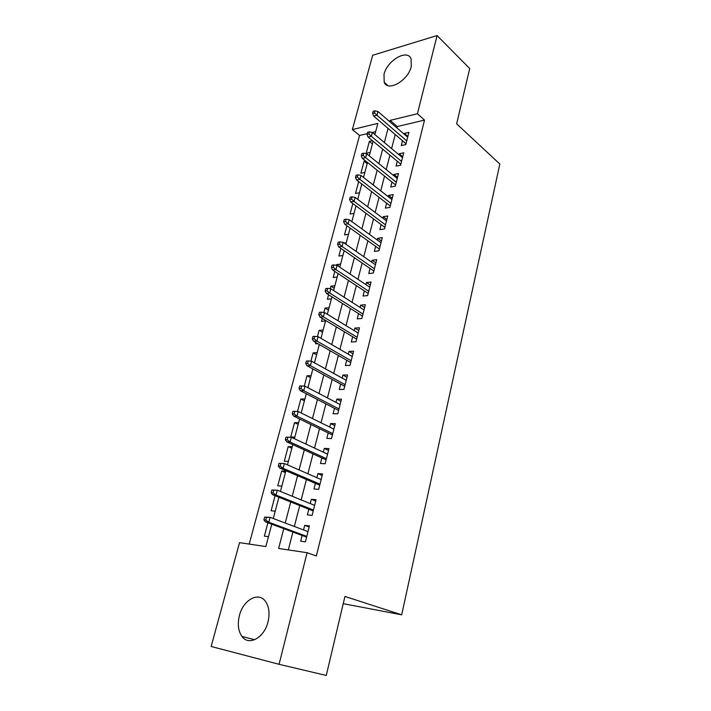 <?xml version="1.0" encoding="UTF-8"?>
<svg xmlns="http://www.w3.org/2000/svg" width="711" height="711" viewBox="0 0 711 711"><rect width="100%" height="100%" fill="white"/><g stroke="black" fill="none" stroke-linecap="round" stroke-linejoin="round"><path stroke-width="1.07" d="M411.251 66.514C408.15 80.636 387.691 92.261 384.18 82.245L384.011 74.299C387.104 60.462 407.421 48.606 411.091 58.853L411.251 66.514M267.994 621.903C264.305 637.82 248.788 646.29 241.989 636.478C238.212 631.048 237.358 624.062 239.429 615.522C243.206 599.8 258.671 591.276 265.576 601.506C269.114 606.767 269.922 613.566 267.994 621.903M367.196 133.668L359.544 135.481L352.363 129.58L372.671 55.262L437.087 35.55L469.713 68.558L456.649 123.847L499.842 164.028L401.688 614.828L344.942 596.449L326.269 675.45L279.067 664.305L211.158 646.477L239.527 542.644L265.852 546.563L271.771 524.194M359.544 135.481L249.206 544.084M402.497 140.742L401.262 145.577L405.803 144.582L408.896 132.353L404.363 133.392L404.168 134.166M397.28 161.246L396.036 166.134L400.586 165.21L403.724 152.803L399.182 153.763L398.942 154.714M391.992 182.052L390.739 186.984L395.298 186.14L398.48 173.546L393.93 174.435L393.645 175.564M386.624 203.168L385.362 208.145L389.93 207.381L393.165 194.601L388.597 195.409L388.259 196.725M381.176 224.605L379.896 229.617L384.482 228.942L387.762 215.966L383.185 216.695L382.802 218.206M375.648 246.353L374.359 251.418L378.954 250.823L382.287 237.652L377.692 238.301L377.257 240.007M370.031 268.438L368.733 273.557L373.337 273.042L376.723 259.675L372.12 260.235L371.631 262.146M364.325 290.861L363.019 296.025L367.64 295.607L371.071 282.027L366.458 282.498L365.916 284.622M358.54 313.622L357.215 318.839L361.855 318.51L365.338 304.726L360.708 305.108L360.113 307.445M352.665 336.747L351.323 342.009L355.971 341.778L359.508 327.78L354.869 328.064L354.22 330.624M346.692 360.228L345.342 365.543L349.999 365.41L353.589 351.19L348.941 351.376L348.23 354.167M340.631 384.082L339.263 389.45L343.928 389.415L347.581 374.964L342.924 375.061L342.151 378.083M334.472 408.31L333.095 413.731L337.769 413.811L341.476 399.129L336.81 399.111L335.974 402.39M328.215 432.928L326.82 438.403L331.504 438.589L335.272 423.676L330.597 423.552L329.7 427.08M321.852 457.946L320.448 463.474L325.14 463.776L328.971 448.614L324.278 448.383L323.318 452.169M315.391 483.364L313.969 488.955L318.67 489.372L322.572 473.961L317.87 473.624L316.839 477.668M308.823 509.209L307.383 514.853L312.102 515.386L316.057 499.726L311.347 499.264L310.245 503.592M267.931 522.772L264.376 536.138L268.456 536.707M278.899 497.238L275.121 495.727L271.122 510.765L275.201 511.218M285.431 472.575L281.698 470.984L277.77 485.782L281.84 486.137M291.857 448.294L288.177 446.624L284.302 461.19L288.373 461.448M298.185 424.378L294.558 422.636L290.746 436.981L294.807 437.141M304.415 400.835L300.842 399.022L297.527 411.482M310.556 377.648L307.028 375.764L304.272 386.117M316.599 354.807L313.124 352.852L310.911 361.161M322.554 332.304L319.123 330.286L317.444 336.614M315.862 342.551L315.533 343.786L317.826 343.671M328.42 310.138L325.034 308.059L323.869 312.458M322.27 318.448L321.496 321.354L325.522 321.07M334.197 288.293L330.864 286.151L330.188 288.684M328.58 294.736L327.38 299.26L331.397 298.896M339.894 266.767L336.605 264.572L336.41 265.292M334.783 271.398L333.166 277.486L337.174 277.041M340.898 248.423L338.871 256.031L342.88 255.507M346.915 225.805L344.497 234.879L348.497 234.283M352.834 203.542L350.043 214.038L354.025 213.371M358.664 181.607L355.509 193.49L359.482 192.761M367.178 163.69L364.094 161.228L360.895 173.235L364.859 172.435M375.648 131.668L372.253 132.468M285.769 471.277L281.698 470.984M292.248 446.819L288.177 446.624M298.62 422.743L294.558 422.636M304.895 399.031L300.842 399.022M311.071 375.684L307.028 375.764M317.159 352.692L313.124 352.852M323.15 330.037L319.123 330.286M329.06 307.73L325.034 308.059M334.872 285.742L330.864 286.151M340.605 264.083L336.605 264.572M346.257 242.735L344.133 243.038M365.543 160.917L364.094 161.228M370.164 152.403L366.209 153.274L369.356 141.427L372.448 140.716M283.778 528.655L278.623 548.465L307.108 552.714L316.333 555.993L424.52 120.097L397.28 126.549L396.925 127.909M395.227 134.53L391.61 148.581M389.912 155.158L386.206 169.556M384.527 176.088L380.732 190.85M379.061 197.338L375.168 212.465M373.506 218.899L369.516 234.408M367.871 240.798L363.783 256.689M362.148 263.026L357.953 279.316M356.344 285.6L352.043 302.299M350.443 308.521L346.035 325.638M344.444 331.797L339.929 349.35M338.365 355.447L333.735 373.435M332.179 379.47L327.433 397.92M325.896 403.884L321.025 422.796M319.515 428.689L314.52 448.072M313.027 453.894L307.907 473.775M306.423 479.516L301.18 499.904M299.722 505.565L294.345 526.469M292.905 532.05L288.31 549.914M302.139 535.472L300.691 541.187L305.41 541.844L309.436 525.918L304.717 525.331L303.544 529.944M343.235 603.666L401.688 614.828M437.087 35.55L417.437 113.724L390.143 120.372L389.788 121.75M424.52 120.097L417.437 113.724M307.108 552.714L279.067 664.305M388.055 128.398L384.375 142.538M382.651 149.15L378.874 163.637M377.168 170.205L373.293 185.056M371.595 191.579L367.631 206.803M365.943 213.282L361.881 228.889M360.201 235.314L356.033 251.312M354.371 257.684L350.105 274.082M348.452 280.401L344.08 297.216M342.444 303.481L337.956 320.714M336.339 326.918L331.735 344.586M330.135 350.736L325.416 368.849M323.834 374.928L318.99 393.503M317.426 399.511L312.467 418.557M310.92 424.503L305.828 444.028M304.299 449.894L299.082 469.927M297.571 475.712L292.221 496.26M290.737 501.966L285.244 523.038M374.875 134.592L377.843 123.367L352.363 129.58M273.273 518.515L278.908 497.229M280.427 491.461L285.92 470.709M287.466 464.87L292.825 444.633M294.39 438.714L299.607 418.992M301.197 412.993L306.29 393.761M307.89 387.699L312.858 368.947M314.475 362.814L319.319 344.533M320.954 338.329L325.674 320.501M327.336 314.244L331.93 296.851M333.61 290.532L338.089 273.575M339.778 267.203L344.16 250.663M345.857 244.237L350.132 228.107M351.847 221.628L356.007 205.897M357.731 199.364L361.792 184.025M363.534 177.448L367.498 162.481M369.249 155.86L373.115 141.258M397.28 126.549L390.143 120.372M309.161 527.029L304.717 525.331M372.404 143.933L369.356 141.427M315.72 501.068L311.347 499.264M322.172 475.517L317.87 473.624M328.526 450.374L324.278 448.383M334.783 425.64L330.597 423.552M340.933 401.288L336.81 399.111M346.986 377.319L342.924 375.061M352.949 353.723L348.941 351.376M358.824 330.482L354.869 328.064M364.61 307.605L360.708 305.108M370.298 285.075L366.458 282.498M375.906 262.883L372.12 260.235M381.434 241.02L377.692 238.301M386.873 219.477L383.185 216.695M392.241 198.253L388.597 195.409M397.52 177.341L393.93 174.435M402.728 156.74L399.182 153.763M407.865 136.423L404.363 133.392M264.625 517.146L263.888 519.883L265.781 520.114L266.509 517.368L264.625 517.146L270.1 517.315L307.996 531.624M266.509 517.368L270.1 517.315L268.785 522.247L265.381 521.83L306.601 537.134M265.781 520.114L268.785 522.247L306.788 536.396M263.888 519.883L265.381 521.83M271.878 490.012L271.158 492.705L273.051 492.883L273.771 490.19L271.878 490.012L277.308 490.19L314.626 505.37M273.771 490.19L277.308 490.19L276.019 495.043L272.615 494.714L313.213 510.969M273.051 492.883L276.019 495.043L313.444 510.063M271.158 492.705L272.615 494.714M279.014 463.341L278.303 465.989L280.187 466.114L280.898 463.465L279.014 463.341L284.391 463.528L321.159 479.552M280.898 463.465L284.391 463.528L283.129 468.291L279.734 468.051L319.719 485.231M280.187 466.114L283.129 468.291L319.986 484.164M278.303 465.989L279.734 468.051M286.026 437.114L285.333 439.718L287.217 439.798L287.911 437.194L286.026 437.114L291.359 437.301L327.575 454.142M287.911 437.194L291.359 437.301L290.115 441.993L286.729 441.842L326.118 459.901M287.217 439.798L290.115 441.993L326.429 458.693M285.333 439.718L286.729 441.842M294.123 413.918L294.807 411.358L292.923 411.331L292.239 413.891L294.123 413.918L296.985 416.131L298.211 411.518L333.894 429.151M332.766 433.621L296.985 416.131L293.607 416.068L332.419 434.981M292.239 413.891L293.607 416.068M298.211 411.518L294.807 411.358M300.913 388.473L301.588 385.949L299.713 385.966L299.038 388.482L300.913 388.473L303.748 390.695L304.957 386.162L340.107 404.55M338.996 408.949L303.748 390.695L300.371 390.712L338.614 410.451M299.038 388.482L300.371 390.712M304.957 386.162L301.588 385.949M307.596 363.437L308.254 360.957L306.388 361.019L305.721 363.499L307.596 363.437L310.396 365.676L311.578 361.215L346.23 380.332M345.137 384.669L310.396 365.676L307.028 365.774L344.719 386.304M305.721 363.499L307.028 365.774M311.578 361.215L308.254 360.957M314.164 338.809L314.813 336.365L312.947 336.472L312.298 338.916L314.164 338.809L316.937 341.058L318.101 336.676L352.247 356.504M351.172 360.761L316.937 341.058L313.578 341.236L350.727 362.539M312.298 338.916L313.578 341.236M318.101 336.676L314.813 336.365M320.634 314.582L321.274 312.182L319.408 312.325L318.768 314.724L320.634 314.582L323.372 316.848L324.518 312.529L358.175 333.041M357.118 337.236L323.372 316.848L320.012 317.097L356.638 339.138M318.768 314.724L320.012 317.097M324.518 312.529L321.274 312.182M326.998 290.737L327.629 288.373L325.762 288.559L325.131 290.923L326.998 290.737L329.708 293.012L330.837 288.764L364.014 309.934M362.974 314.066L329.708 293.012L326.358 293.341L362.459 316.093M325.131 290.923L326.358 293.341M330.837 288.764L327.629 288.373M333.255 267.274L333.877 264.954L332.019 265.176L331.397 267.496L333.255 267.274L335.939 269.567L337.05 265.381L369.764 287.191M368.733 291.261L335.939 269.567L332.597 269.958L368.191 293.403M331.397 267.496L332.597 269.958M337.05 265.381L333.877 264.954M339.423 244.184L340.027 241.891L338.178 242.158L337.565 244.442L339.423 244.184L342.071 246.477L343.164 242.362L375.426 264.785M374.413 268.794L342.071 246.477L338.738 246.939L373.844 271.06M337.565 244.442L338.738 246.939M343.164 242.362L340.027 241.891M345.484 221.45L346.088 219.192L344.24 219.495L343.635 221.743L345.484 221.45L348.114 223.761L349.19 219.708L381.007 242.718M380.003 246.664L348.114 223.761L344.782 224.285L379.407 249.046M343.635 221.743L344.782 224.285M349.19 219.708L346.088 219.192M351.456 199.071L352.052 196.849L350.203 197.187L349.616 199.4L351.456 199.071L354.051 201.391L355.118 197.4L386.5 220.979M385.513 224.872L354.051 201.391L350.736 201.977L384.882 227.36M349.616 199.4L350.736 201.977M355.118 197.4L352.052 196.849M357.34 177.03L357.926 174.844L356.087 175.217L355.5 177.403L357.34 177.03L359.908 179.359L360.957 175.43L391.912 199.569M390.943 203.399L359.908 179.359L356.593 180.016L390.286 205.994M355.5 177.403L356.593 180.016M360.957 175.43L357.926 174.844M363.134 155.336L363.703 153.185L361.872 153.585L361.295 155.736L363.134 155.336L365.676 157.673L366.698 153.798L397.236 178.47M396.285 182.247L365.676 157.673L362.37 158.384L395.6 184.94M361.295 155.736L362.37 158.384M366.698 153.798L363.703 153.185M368.831 133.961L369.4 131.846L367.569 132.282L367 134.397L368.831 133.961L371.346 136.308L372.36 132.495L402.497 157.682M401.555 161.397L371.346 136.308L368.058 137.072L400.844 164.197M367 134.397L368.058 137.072M372.36 132.495L369.4 131.846M374.448 112.916L375.008 110.827L373.177 111.289L372.626 113.378L374.448 112.916L376.946 115.262L377.941 111.511L407.67 137.196M406.745 140.858L376.946 115.262L373.657 116.089L406.017 143.755M372.626 113.378L373.657 116.089M377.941 111.511L375.008 110.827M384.18 82.245L387.93 85.622M241.989 636.478L254.742 639.722"/></g></svg>
